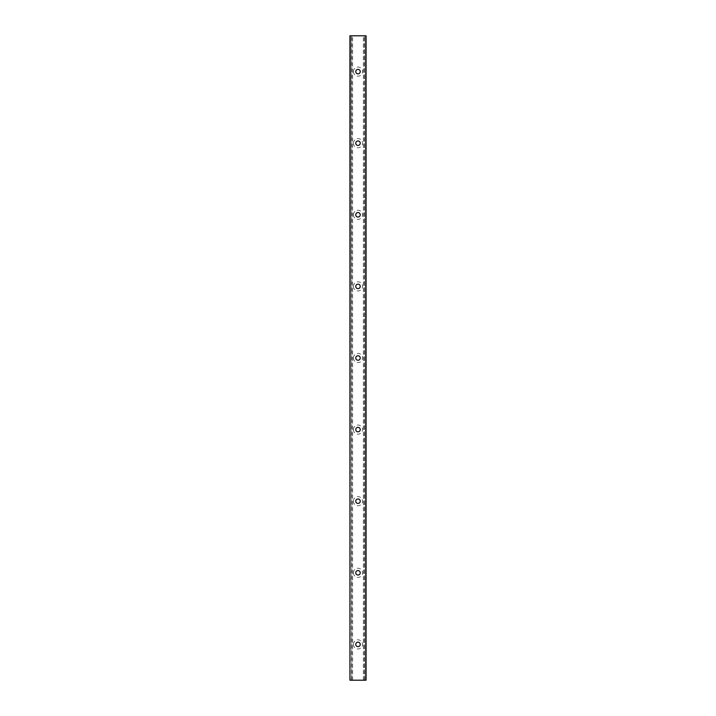 <?xml version="1.0" encoding="UTF-8"?>
<svg xmlns="http://www.w3.org/2000/svg" width="716" height="716" viewBox="0 0 716 716"><rect width="100%" height="100%" fill="white"/><g stroke="black" fill="none" stroke-linecap="round" stroke-linejoin="round"><path stroke-width="0.54" stroke-dasharray="3.58 2.69" d="M355.762 644.4A2.237 2.237 0 0 1 358 642.163A2.237 2.237 0 0 1 360.238 644.4A2.237 2.237 0 0 1 358 646.638A2.237 2.237 0 0 1 355.762 644.4M352.63 680.2L352.63 35.8L351.735 35.8L351.735 680.2L351.735 35.8L349.945 35.8L349.945 680.2L363.37 680.2L363.37 35.8L366.055 35.8L366.055 680.2L365.786 35.8M352.63 35.8L363.37 35.8M353.435 644.4A4.564 4.564 0 0 0 360.282 648.356A4.564 4.564 0 0 0 360.282 640.444A4.564 4.564 0 0 0 353.435 644.4M353.435 572.8A4.564 4.564 0 0 0 360.282 576.756A4.564 4.564 0 0 0 360.282 568.844A4.564 4.564 0 0 0 353.435 572.8M353.435 501.2A4.564 4.564 0 0 0 360.282 505.156A4.564 4.564 0 0 0 360.282 497.244A4.564 4.564 0 0 0 353.435 501.2M353.435 429.6A4.564 4.564 0 0 0 360.282 433.556A4.564 4.564 0 0 0 360.282 425.644A4.564 4.564 0 0 0 353.435 429.6M353.435 358A4.564 4.564 0 0 0 360.282 361.956A4.564 4.564 0 0 0 360.282 354.044A4.564 4.564 0 0 0 353.435 358M353.435 286.4A4.564 4.564 0 0 0 360.282 290.356A4.564 4.564 0 0 0 360.282 282.444A4.564 4.564 0 0 0 353.435 286.4M353.435 214.8A4.564 4.564 0 0 0 360.282 218.756A4.564 4.564 0 0 0 360.282 210.844A4.564 4.564 0 0 0 353.435 214.8M353.435 143.2A4.564 4.564 0 0 0 360.282 147.156A4.564 4.564 0 0 0 360.282 139.244A4.564 4.564 0 0 0 353.435 143.2M353.435 71.6A4.564 4.564 0 0 0 360.282 75.556A4.564 4.564 0 0 0 360.282 67.644A4.564 4.564 0 0 0 353.435 71.6M365.786 680.2L363.37 680.2M364.265 680.2L364.265 35.8L364.265 680.2M355.762 71.6A2.237 2.237 0 0 1 358 69.362A2.237 2.237 0 0 1 360.238 71.6A2.237 2.237 0 0 1 358 73.838A2.237 2.237 0 0 1 355.762 71.6M355.762 572.8A2.237 2.237 0 0 1 358 570.562A2.237 2.237 0 0 1 360.238 572.8A2.237 2.237 0 0 1 358 575.038A2.237 2.237 0 0 1 355.762 572.8M355.762 501.2A2.237 2.237 0 0 1 358 498.963A2.237 2.237 0 0 1 360.238 501.2A2.237 2.237 0 0 1 358 503.438A2.237 2.237 0 0 1 355.762 501.2M355.762 429.6A2.237 2.237 0 0 1 358 427.363A2.237 2.237 0 0 1 360.238 429.6A2.237 2.237 0 0 1 358 431.838A2.237 2.237 0 0 1 355.762 429.6M355.762 358A2.237 2.237 0 0 1 358 355.762A2.237 2.237 0 0 1 360.238 358A2.237 2.237 0 0 1 358 360.238A2.237 2.237 0 0 1 355.762 358M355.762 286.4A2.237 2.237 0 0 1 358 284.163A2.237 2.237 0 0 1 360.238 286.4A2.237 2.237 0 0 1 358 288.637A2.237 2.237 0 0 1 355.762 286.4M355.762 214.8A2.237 2.237 0 0 1 358 212.562A2.237 2.237 0 0 1 360.238 214.8A2.237 2.237 0 0 1 358 217.037A2.237 2.237 0 0 1 355.762 214.8M355.762 143.2A2.237 2.237 0 0 1 358 140.963A2.237 2.237 0 0 1 360.238 143.2A2.237 2.237 0 0 1 358 145.438A2.237 2.237 0 0 1 355.762 143.2M350.214 680.2L350.214 35.8M351.466 680.2L351.466 35.8M364.534 680.2L364.534 35.8"/><path stroke-width="1.07" d="M360.238 644.4A2.237 2.237 0 0 1 356.881 646.342A2.237 2.237 0 0 1 356.881 642.458A2.237 2.237 0 0 1 360.238 644.4M350.214 680.2L366.055 680.2L366.055 35.8L349.945 35.8L349.945 680.2L350.214 35.8M360.238 572.8A2.237 2.237 0 0 1 356.881 574.742A2.237 2.237 0 0 1 356.881 570.858A2.237 2.237 0 0 1 360.238 572.8M360.238 501.2A2.237 2.237 0 0 1 356.881 503.142A2.237 2.237 0 0 1 356.881 499.258A2.237 2.237 0 0 1 360.238 501.2M360.238 429.6A2.237 2.237 0 0 1 356.881 431.542A2.237 2.237 0 0 1 356.881 427.658A2.237 2.237 0 0 1 360.238 429.6M360.238 358A2.237 2.237 0 0 1 356.881 359.942A2.237 2.237 0 0 1 356.881 356.058A2.237 2.237 0 0 1 360.238 358M360.238 286.4A2.237 2.237 0 0 1 356.881 288.342A2.237 2.237 0 0 1 356.881 284.458A2.237 2.237 0 0 1 360.238 286.4M360.238 214.8A2.237 2.237 0 0 1 356.881 216.742A2.237 2.237 0 0 1 356.881 212.858A2.237 2.237 0 0 1 360.238 214.8M360.238 143.2A2.237 2.237 0 0 1 356.881 145.142A2.237 2.237 0 0 1 356.881 141.258A2.237 2.237 0 0 1 360.238 143.2M360.238 71.6A2.237 2.237 0 0 1 356.881 73.542A2.237 2.237 0 0 1 356.881 69.658A2.237 2.237 0 0 1 360.238 71.6M365.786 680.2L365.786 35.8"/></g></svg>
